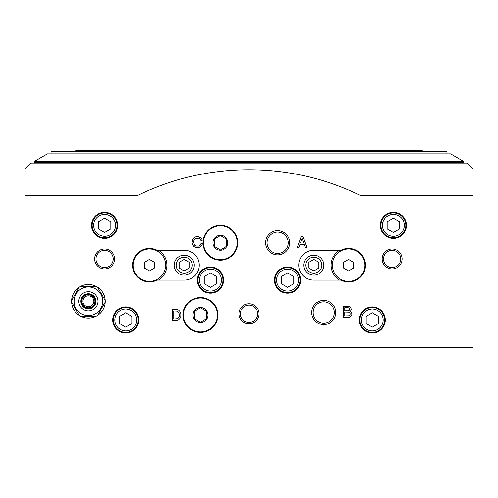 <?xml version="1.0" encoding="UTF-8"?>
<svg xmlns="http://www.w3.org/2000/svg" width="498" height="498" viewBox="0 0 498 498"><rect width="100%" height="100%" fill="white"/><g stroke="black" fill="none" stroke-linecap="round" stroke-linejoin="round"><path stroke-width="0.75" d="M105.184 302.093A16.808 16.808 0 0 0 79.307 287.153A16.808 16.808 0 0 0 80.695 316.23A16.808 16.808 0 0 0 105.184 302.093L97.484 315.427M97.484 287.153A16.808 16.808 0 0 1 105.184 300.487L97.484 287.153M74.102 300.605A14.305 14.305 0 0 0 88.053 315.595A14.305 14.305 0 0 0 102.7 301.29A14.305 14.305 0 0 0 88.737 286.985A14.305 14.305 0 0 0 74.102 300.605M79.307 315.427L71.812 302.448M96.095 316.23L80.695 316.23M80.695 286.35L96.095 286.35M71.812 300.132L79.307 287.153M154.38 268.061L154.38 262.309L149.4 259.433L144.42 262.309L144.42 268.061L149.4 270.937L154.38 268.061M165.585 265.185A16.185 16.185 0 0 0 134.006 260.193A16.185 16.185 0 0 0 146.873 281.171A16.185 16.185 0 0 0 165.585 265.185M353.58 268.061L353.58 262.309L348.6 259.433L343.62 262.309L343.62 268.061L348.6 270.937L353.58 268.061M364.785 265.185A16.185 16.185 0 0 0 340.265 251.309A16.185 16.185 0 0 0 340.632 279.272A16.185 16.185 0 0 0 364.785 265.185M341.012 250.245L313.74 250.245A14.94 14.94 0 0 0 298.8 265.185A14.94 14.94 0 0 0 313.74 280.125L341.012 280.125A16.758 16.758 0 0 0 365.358 265.185A16.758 16.758 0 0 0 341.012 250.245M184.26 250.245L156.988 250.245A16.758 16.758 0 0 0 132.642 265.185A16.758 16.758 0 0 0 156.988 280.125L184.26 280.125A14.94 14.94 0 0 0 199.2 265.185A14.94 14.94 0 0 0 184.26 250.245M24.9 195.465L24.9 347.355L473.1 347.355L473.1 195.465L360.365 195.465C290.876 161.203 207.056 161.228 137.635 195.465L24.9 195.465C24.9 161.215 24.9 161.215 24.9 195.465M112.673 319.965A13.073 13.073 0 0 1 132.281 308.642A13.073 13.073 0 0 1 132.281 331.288A13.073 13.073 0 0 1 112.673 319.965M311.586 312.495A12.114 12.114 0 0 1 329.757 302.006A12.114 12.114 0 0 1 329.757 322.984A12.114 12.114 0 0 1 311.586 312.495M265.521 242.775A12.114 12.114 0 0 1 283.692 232.286A12.114 12.114 0 0 1 283.692 253.264A12.114 12.114 0 0 1 265.521 242.775M172.159 309.383L172.159 320.588L176.224 320.588L178.601 319.884L180.002 318.483L180.986 316.386L180.986 313.584L180.002 311.343L178.745 310.08L177.201 309.519L172.159 309.383M192.06 242.576L192.62 244.817L193.741 246.354L195.141 247.338L196.959 247.755L200.184 247.058L201.721 245.514L202.561 243.273L201.024 243.273L200.321 245.097L198.64 246.074L196.119 246.074L194.438 245.097L193.598 241.735L194.021 239.912L195.278 238.511L198.64 238.231L200.04 238.934L200.881 240.472L202.281 240.192L201.161 237.951L197.799 236.55L195.141 236.973L193.741 237.951L192.62 239.494L192.06 242.576M343.271 306.27L343.271 317.475L348.594 317.475L350.555 316.772L351.955 314.394L351.675 312.713L350.411 311.312L351.395 309.488L350.692 307.391L348.594 306.27L343.271 306.27M297.206 247.755L298.744 247.755L300.008 244.394L304.21 244.394L305.467 247.755L307.011 247.755L302.946 236.55L301.265 236.55L297.206 247.755M91.508 225.345A13.073 13.073 0 0 1 111.116 214.022A13.073 13.073 0 0 1 111.116 236.668A13.073 13.073 0 0 1 91.508 225.345M380.348 225.345A13.073 13.073 0 0 1 399.956 214.022A13.073 13.073 0 0 1 399.956 236.668A13.073 13.073 0 0 1 380.348 225.345M359.183 319.965A13.073 13.073 0 0 1 378.791 308.642A13.073 13.073 0 0 1 378.791 331.288A13.073 13.073 0 0 1 359.183 319.965M197.333 280.125A13.073 13.073 0 0 1 216.941 268.802A13.073 13.073 0 0 1 216.941 291.448A13.073 13.073 0 0 1 197.333 280.125M274.523 280.125A13.073 13.073 0 0 1 294.131 268.802A13.073 13.073 0 0 1 294.131 291.448A13.073 13.073 0 0 1 274.523 280.125M94.62 258.96A9.96 9.96 0 0 1 109.56 250.332A9.96 9.96 0 0 1 109.56 267.588A9.96 9.96 0 0 1 94.62 258.96M239.04 313.74A9.96 9.96 0 0 1 253.98 305.112A9.96 9.96 0 0 1 253.98 322.368A9.96 9.96 0 0 1 239.04 313.74M382.215 258.96A9.96 9.96 0 0 1 397.155 250.332A9.96 9.96 0 0 1 397.155 267.588A9.96 9.96 0 0 1 382.215 258.96M473.1 195.465C473.1 161.215 473.1 161.215 473.1 195.465M473.1 169.32L466.875 163.095L31.125 163.095L24.9 169.32M383.566 258.96A8.609 8.609 0 0 1 396.483 251.502A8.609 8.609 0 0 1 396.483 266.418A8.609 8.609 0 0 1 383.566 258.96M240.391 313.74A8.609 8.609 0 0 1 253.308 306.282A8.609 8.609 0 0 1 253.308 321.198A8.609 8.609 0 0 1 240.391 313.74M95.971 258.96A8.609 8.609 0 0 1 108.888 251.502A8.609 8.609 0 0 1 108.888 266.418A8.609 8.609 0 0 1 95.971 258.96M275.145 280.125A12.45 12.45 0 0 1 293.82 269.343A12.45 12.45 0 0 1 293.82 290.907A12.45 12.45 0 0 1 275.145 280.125A12.45 12.45 0 0 1 293.82 269.343A12.45 12.45 0 0 1 293.82 290.907A12.45 12.45 0 0 1 275.145 280.125M287.595 272.935L281.37 276.533L281.37 283.717L287.595 287.315L293.82 283.717L293.82 276.533L287.595 272.935M197.955 280.125A12.45 12.45 0 0 1 216.63 269.343A12.45 12.45 0 0 1 216.63 290.907A12.45 12.45 0 0 1 197.955 280.125A12.45 12.45 0 0 1 216.63 269.343A12.45 12.45 0 0 1 216.63 290.907A12.45 12.45 0 0 1 197.955 280.125M210.405 272.935L204.18 276.533L204.18 283.717L210.405 287.315L216.63 283.717L216.63 276.533L210.405 272.935M359.805 319.965A12.45 12.45 0 0 1 378.48 309.183A12.45 12.45 0 0 1 378.48 330.747A12.45 12.45 0 0 1 359.805 319.965A12.45 12.45 0 0 1 378.48 309.183A12.45 12.45 0 0 1 378.48 330.747A12.45 12.45 0 0 1 359.805 319.965M372.255 312.775L366.03 316.373L366.03 323.557L372.255 327.155L378.48 323.557L378.48 316.373L372.255 312.775M380.97 225.345A12.45 12.45 0 0 1 399.645 214.563A12.45 12.45 0 0 1 399.645 236.127A12.45 12.45 0 0 1 380.97 225.345A12.45 12.45 0 0 1 399.645 214.563A12.45 12.45 0 0 1 399.645 236.127A12.45 12.45 0 0 1 380.97 225.345M393.42 218.155L387.195 221.753L387.195 228.937L393.42 232.535L399.645 228.937L399.645 221.753L393.42 218.155M92.13 225.345A12.45 12.45 0 0 1 110.805 214.563A12.45 12.45 0 0 1 110.805 236.127A12.45 12.45 0 0 1 92.13 225.345A12.45 12.45 0 0 1 110.805 214.563A12.45 12.45 0 0 1 110.805 236.127A12.45 12.45 0 0 1 92.13 225.345M104.58 218.155L98.355 221.753L98.355 228.937L104.58 232.535L110.805 228.937L110.805 221.753L104.58 218.155M158.376 280.125A17.43 17.43 0 0 0 158.376 250.245M339.624 250.245A17.43 17.43 0 0 0 339.624 280.125M194.22 265.185A9.96 9.96 0 0 0 179.28 256.557A9.96 9.96 0 0 0 179.28 273.813A9.96 9.96 0 0 0 194.22 265.185M192.228 265.185A7.968 7.968 0 0 0 180.276 258.281A7.968 7.968 0 0 0 180.276 272.089A7.968 7.968 0 0 0 192.228 265.185M189.24 262.309L189.24 268.061L184.26 270.937L179.28 268.061L179.28 262.309L184.26 259.433L189.24 262.309M323.7 265.185A9.96 9.96 0 0 0 308.76 256.557A9.96 9.96 0 0 0 308.76 273.813A9.96 9.96 0 0 0 323.7 265.185M321.708 265.185A7.968 7.968 0 0 0 309.756 258.281A7.968 7.968 0 0 0 309.756 272.089A7.968 7.968 0 0 0 321.708 265.185M318.72 262.309L318.72 268.061L313.74 270.937L308.76 268.061L308.76 262.309L313.74 259.433L318.72 262.309M302.105 238.511L300.425 242.993L303.929 242.993L302.105 238.511M344.809 312.009L344.809 315.931L349.154 315.794L350.131 314.811L350.131 313.13L349.154 312.153L344.809 312.009M344.809 307.671L344.809 310.752L348.451 310.752L349.714 309.912L349.714 308.511L349.011 307.808L344.809 307.671M173.702 310.92L173.702 319.044L177.904 318.627L179.442 316.386L179.162 312.744L177.201 311.063L173.702 310.92M266.972 242.775A10.663 10.663 0 0 1 282.97 233.537A10.663 10.663 0 0 1 282.97 252.013A10.663 10.663 0 0 1 266.972 242.775M313.037 312.495A10.663 10.663 0 0 1 329.035 303.257A10.663 10.663 0 0 1 329.035 321.733A10.663 10.663 0 0 1 313.037 312.495M113.295 319.965A12.45 12.45 0 0 1 131.97 309.183A12.45 12.45 0 0 1 131.97 330.747A12.45 12.45 0 0 1 113.295 319.965A12.45 12.45 0 0 1 131.97 309.183A12.45 12.45 0 0 1 131.97 330.747A12.45 12.45 0 0 1 113.295 319.965M125.745 312.775L119.52 316.373L119.52 323.557L125.745 327.155L131.97 323.557L131.97 316.373L125.745 312.775M97.969 301.29A9.574 9.574 0 0 0 83.608 292.998A9.574 9.574 0 0 0 83.608 309.582A9.574 9.574 0 0 0 97.969 301.29M95.915 301.29A7.52 7.52 0 0 0 84.635 294.779A7.52 7.52 0 0 0 84.635 307.801A7.52 7.52 0 0 0 95.915 301.29M95.23 301.29A6.835 6.835 0 0 0 84.977 295.37A6.835 6.835 0 0 0 84.977 307.21A6.835 6.835 0 0 0 95.23 301.29M94.906 301.29A6.511 6.511 0 0 0 85.139 295.65A6.511 6.511 0 0 0 85.139 306.93A6.511 6.511 0 0 0 94.906 301.29M93.848 301.29A5.453 5.453 0 0 0 85.668 296.565A5.453 5.453 0 0 0 85.668 306.015A5.453 5.453 0 0 0 93.848 301.29M446.955 153.882L446.955 151.392L51.045 151.392L51.045 153.882M450.69 153.882L47.31 153.882L34.225 161.501L463.775 161.501L450.69 153.882M463.775 161.501L463.134 162.597L34.866 162.597L34.225 161.501M446.955 162.597L446.955 163.095M422.802 151.392L422.055 150.645L75.945 150.645L75.198 151.392M212.895 242.775A7.47 7.47 0 0 1 222.301 235.56A7.47 7.47 0 0 1 226.833 246.51A7.47 7.47 0 0 1 212.895 242.775M220.365 249.965L226.59 246.367L226.59 239.183L226.59 246.367L220.365 249.965L214.14 246.367L214.14 239.183L220.365 235.585L226.416 239.077M202.935 242.775A17.43 17.43 0 0 1 229.08 227.679A17.43 17.43 0 0 1 229.08 257.871A17.43 17.43 0 0 1 202.935 242.775M214.14 239.183L214.314 246.473M192.975 314.985A7.47 7.47 0 0 1 202.381 307.77A7.47 7.47 0 0 1 206.913 318.72A7.47 7.47 0 0 1 192.975 314.985M200.445 322.175L206.67 318.577L206.67 311.393L206.67 318.577L200.445 322.175L194.22 318.577L194.22 311.393L200.445 307.795L206.496 311.287M183.015 314.985A17.43 17.43 0 0 1 209.16 299.889A17.43 17.43 0 0 1 209.16 330.081A17.43 17.43 0 0 1 183.015 314.985M194.22 311.393L194.394 318.683M276.639 280.125A10.956 10.956 0 0 1 293.073 270.638A10.956 10.956 0 0 1 293.073 289.612A10.956 10.956 0 0 1 276.639 280.125M199.449 280.125A10.956 10.956 0 0 1 215.883 270.638A10.956 10.956 0 0 1 215.883 289.612A10.956 10.956 0 0 1 199.449 280.125M361.299 319.965A10.956 10.956 0 0 1 377.733 310.478A10.956 10.956 0 0 1 377.733 329.452A10.956 10.956 0 0 1 361.299 319.965M382.464 225.345A10.956 10.956 0 0 1 398.898 215.858A10.956 10.956 0 0 1 398.898 234.832A10.956 10.956 0 0 1 382.464 225.345M93.624 225.345A10.956 10.956 0 0 1 110.058 215.858A10.956 10.956 0 0 1 110.058 234.832A10.956 10.956 0 0 1 93.624 225.345M114.789 319.965A10.956 10.956 0 0 1 131.223 310.478A10.956 10.956 0 0 1 131.223 329.452A10.956 10.956 0 0 1 114.789 319.965M203.433 242.775A16.932 16.932 0 0 1 228.831 228.109A16.932 16.932 0 0 1 228.831 257.441A16.932 16.932 0 0 1 203.433 242.775M183.513 314.985A16.932 16.932 0 0 1 208.911 300.319A16.932 16.932 0 0 1 208.911 329.651A16.932 16.932 0 0 1 183.513 314.985M51.045 162.597L51.045 163.095"/></g></svg>
